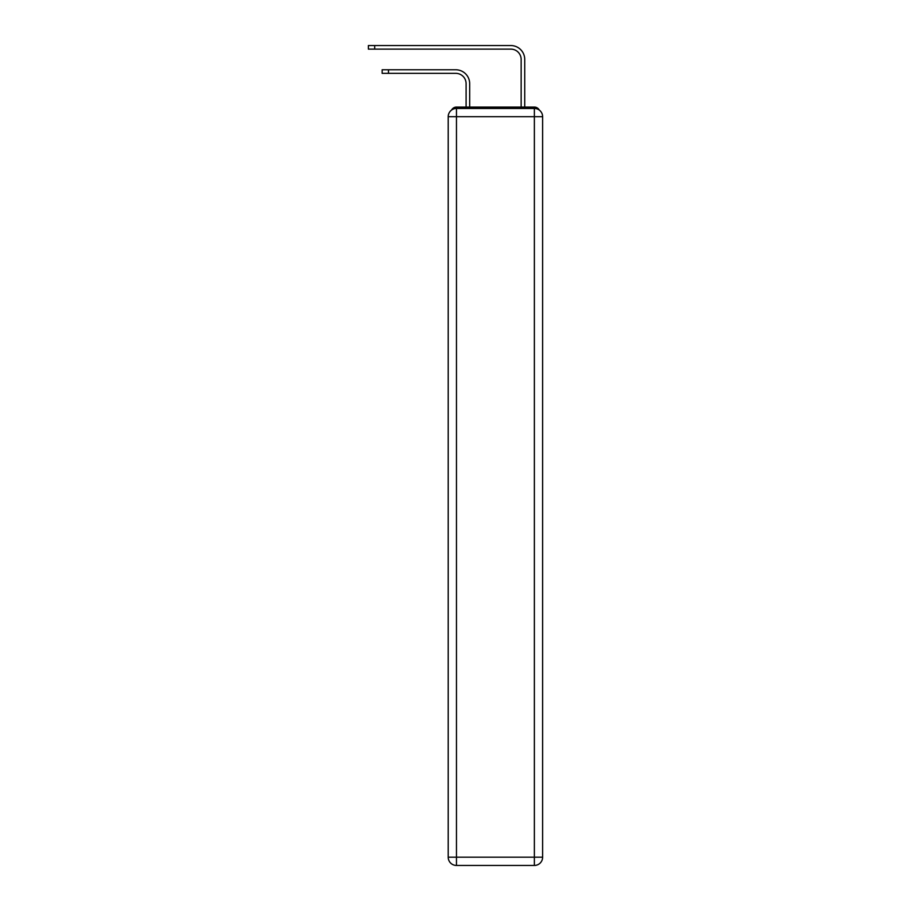 <?xml version="1.0" encoding="UTF-8"?>
<svg xmlns="http://www.w3.org/2000/svg" width="911" height="911" viewBox="0 0 911 911"><rect width="100%" height="100%" fill="white"/><g stroke="black" fill="none" stroke-linecap="round" stroke-linejoin="round"><path stroke-width="1.37" d="M539.255 110.06A5.5 5.5 0 0 0 534.37 107.077L456.468 107.077A5.5 5.5 0 0 0 451.571 110.06M456.468 107.077L466.102 107.077L466.102 83.675A10.317 10.317 0 0 0 455.773 73.347A10.317 10.317 0 0 1 466.102 83.675A10.317 10.317 0 0 0 455.773 73.347A10.317 10.317 0 0 1 466.102 83.675A10.317 10.317 0 0 0 455.773 73.347A10.317 10.317 0 0 1 466.102 83.675A10.317 10.317 0 0 0 455.773 73.347A10.317 10.317 0 0 1 466.102 83.675A10.317 10.317 0 0 0 455.773 73.347A10.317 10.317 0 0 1 466.102 83.675A10.317 10.317 0 0 0 455.773 73.347A10.317 10.317 0 0 1 466.102 83.675A10.317 10.317 0 0 0 455.773 73.347A10.317 10.317 0 0 1 466.102 83.675A10.317 10.317 0 0 0 455.773 73.347A10.317 10.317 0 0 1 466.102 83.675A10.317 10.317 0 0 0 455.773 73.347A10.317 10.317 0 0 1 466.102 83.675A10.317 10.317 0 0 0 455.773 73.347A10.317 10.317 0 0 1 466.102 83.675A10.317 10.317 0 0 0 455.773 73.347A10.317 10.317 0 0 1 466.102 83.675A10.317 10.317 0 0 0 455.773 73.347A10.317 10.317 0 0 1 466.102 83.675A10.317 10.317 0 0 0 455.773 73.347L382.142 73.347L382.142 69.771L388.473 69.771L388.473 73.347M388.473 69.771L455.773 69.771A13.904 13.904 0 0 1 469.677 83.675L469.677 107.077L469.677 83.675L469.677 107.077L469.677 83.675L469.677 107.077L469.677 83.675L469.677 107.077L469.677 83.675L469.677 107.077L469.677 83.675L469.677 107.077L469.677 83.675L469.677 107.077L469.677 83.675L469.677 107.077L469.677 83.675L469.677 107.077L469.677 83.675L469.677 107.077L469.677 83.675L469.677 107.077L469.677 83.675L469.677 107.077L469.677 83.675L469.677 107.077L473.948 107.077M516.89 107.077L521.149 107.077L521.149 59.454A10.317 10.317 0 0 0 510.832 49.126A10.317 10.317 0 0 1 521.149 59.454A10.317 10.317 0 0 0 510.832 49.126A10.317 10.317 0 0 1 521.149 59.454A10.317 10.317 0 0 0 510.832 49.126A10.317 10.317 0 0 1 521.149 59.454A10.317 10.317 0 0 0 510.832 49.126A10.317 10.317 0 0 1 521.149 59.454A10.317 10.317 0 0 0 510.832 49.126A10.317 10.317 0 0 1 521.149 59.454A10.317 10.317 0 0 0 510.832 49.126A10.317 10.317 0 0 1 521.149 59.454A10.317 10.317 0 0 0 510.832 49.126A10.317 10.317 0 0 1 521.149 59.454A10.317 10.317 0 0 0 510.832 49.126A10.317 10.317 0 0 1 521.149 59.454A10.317 10.317 0 0 0 510.832 49.126A10.317 10.317 0 0 1 521.149 59.454A10.317 10.317 0 0 0 510.832 49.126A10.317 10.317 0 0 1 521.149 59.454A10.317 10.317 0 0 0 510.832 49.126A10.317 10.317 0 0 1 521.149 59.454A10.317 10.317 0 0 0 510.832 49.126A10.317 10.317 0 0 1 521.149 59.454A10.317 10.317 0 0 0 510.832 49.126L368.374 49.126L368.374 45.55L374.706 45.55L374.706 49.126M374.706 45.55L510.832 45.55A13.904 13.904 0 0 1 524.736 59.454L524.736 107.077L524.736 59.454L524.736 107.077L524.736 59.454L524.736 107.077L524.736 59.454L524.736 107.077L524.736 59.454L524.736 107.077L524.736 59.454L524.736 107.077L524.736 59.454L524.736 107.077L524.736 59.454L524.736 107.077L524.736 59.454L524.736 107.077L524.736 59.454L524.736 107.077L524.736 59.454L524.736 107.077L524.736 59.454L524.736 107.077L524.736 59.454L524.736 107.077L534.37 107.077M456.468 108.455L534.37 108.455A8.256 8.256 0 0 1 542.626 116.71L542.626 857.194A8.256 8.256 0 0 1 534.37 865.45L456.468 865.45L456.468 857.194L534.37 857.194L534.37 116.71L456.468 116.71L456.468 857.194L448.201 857.194L448.201 116.71L456.468 116.71L456.468 108.455A8.256 8.256 0 0 0 448.201 116.71A8.256 8.256 0 0 1 456.468 108.455M448.201 857.194A8.256 8.256 0 0 0 456.468 865.45A8.256 8.256 0 0 1 448.201 857.194M534.37 865.45A8.256 8.256 0 0 0 542.626 857.194L534.37 857.194L534.37 865.45M542.626 116.71A8.256 8.256 0 0 0 534.37 108.455L534.37 116.71L542.626 116.71"/></g></svg>
